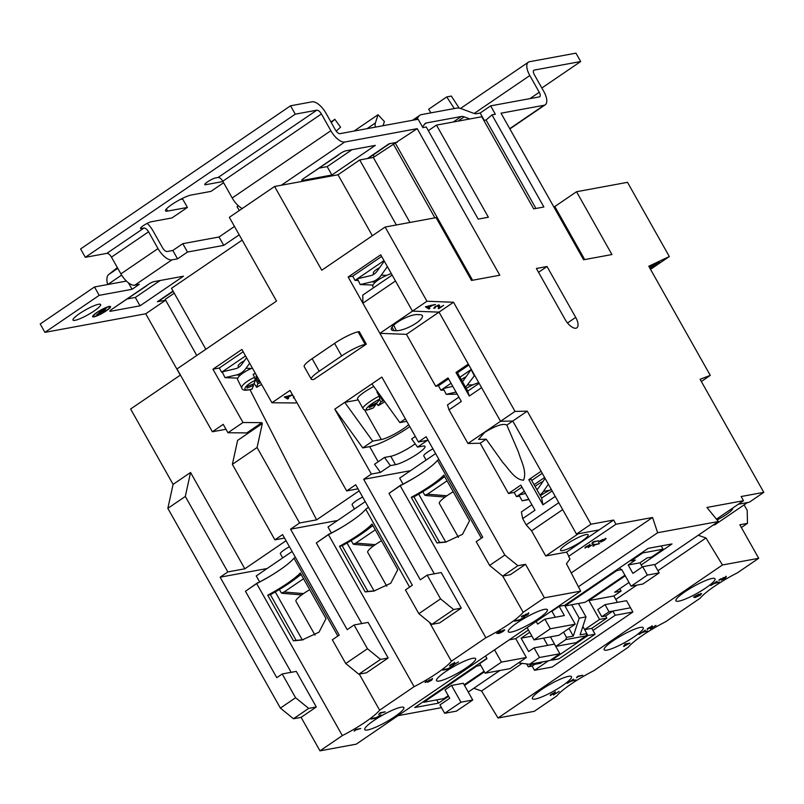 <?xml version="1.0" encoding="UTF-8"?>
<svg xmlns="http://www.w3.org/2000/svg" width="804" height="804" viewBox="0 0 804 804"><rect width="100%" height="100%" fill="white"/><g stroke="black" fill="none" stroke-linecap="round" stroke-linejoin="round"><path stroke-width="1.21" d="M712.113 578.458A22.442 3.849 150.6 0 0 689.139 589.081A22.442 3.849 150.6 0 0 675.913 600.829A22.442 3.849 150.6 0 0 678.807 601.161A22.442 3.849 150.6 0 0 701.781 590.548A22.442 3.849 150.6 0 0 715.017 578.8A22.442 3.849 150.6 0 0 712.113 578.458M698.224 535.253L705.992 537.966L722.464 564.981L758.705 558.298L737.439 572.8A38.682 6.633 150.6 0 0 700.153 598.216L665.672 621.733A38.682 6.633 150.6 0 0 628.386 647.15L593.905 670.657A38.682 6.633 150.6 0 0 556.619 696.083L534.268 711.329L498.028 718.012L481.556 690.998L473.787 688.284M398.05 715.65L441.486 707.641M180.418 375.066L130.62 409.015L173.091 484.39L167.845 508.359L280.385 708.093L293.47 718.756L301.108 717.349L319.982 750.846L356.222 744.162L580.659 591.131L544.419 597.824L525.535 564.318L517.897 565.725L502.701 576.096L510.339 574.689L525.535 564.318M44.923 332.364L99.214 295.339L94.5 286.968L40.2 323.992L44.923 332.364L145.725 313.771L180.297 375.146M110.128 310.656L110.48 311.269A4.633 0.794 -29.4 0 1 109.877 311.208A4.633 0.794 -29.4 0 1 111.766 309.329A4.633 0.794 -29.4 0 1 111.897 309.228L146.378 285.993M146.65 285.651L148.187 284.485A4.633 0.794 -29.4 0 1 148.318 284.395A4.633 0.794 -29.4 0 1 153.916 281.651L183.473 276.204L140.037 305.821L135.313 297.45L127.524 298.887M110.48 311.269L140.037 305.821M96.832 312.515A10.271 1.759 150.6 0 0 92.651 316.686A10.271 1.759 150.6 0 0 106.379 310.756A10.271 1.759 150.6 0 0 110.56 306.595A10.271 1.759 150.6 0 0 96.832 312.515M98.58 304.284A15.859 2.713 150.6 0 0 82.35 311.791A15.859 2.713 150.6 0 0 73.003 320.092A15.859 2.713 150.6 0 0 75.053 320.324A15.859 2.713 150.6 0 0 91.284 312.826A15.859 2.713 150.6 0 0 100.631 304.525A15.859 2.713 150.6 0 0 98.58 304.284M242.175 240.125L171.493 288.314L205.844 349.278M140.891 227.632L141.393 228.527L143.936 228.055A4.874 2.151 -124.3 0 1 148.559 231.823L158.006 248.577A14.633 6.442 55.7 0 0 171.875 259.883L177.543 258.838L187.493 252.054L223.733 245.371L239.2 234.828M99.214 295.339L132.067 289.289L139.303 284.345L134.77 285.189A14.633 6.442 -124.3 0 1 120.901 273.873L111.465 257.129A4.874 2.151 55.7 0 0 106.831 253.36L85.314 257.32L295.269 114.168L316.786 110.198A4.874 2.151 -124.3 0 1 321.409 113.967L330.856 130.72A14.633 6.442 55.7 0 0 344.725 142.027L417.216 128.66L499.797 275.229L471.486 280.445L436.09 217.633L385.126 227.04L426.944 301.249L453.516 302.254L515.022 411.417L527.253 411.156L590.96 524.218L576.488 534.097L599.141 529.916L613.613 520.047L590.96 524.218M159.333 300.746L158.84 301.138A18.05 7.939 -124.3 0 1 157.403 301.721L165.634 300.204L145.725 313.771M109.736 307.419A10.271 1.759 150.6 0 0 110.359 306.435M416.542 119.535L418.492 116.67A24.391 10.733 -124.3 0 1 419.799 115.334A24.391 10.733 -124.3 0 1 421.748 114.55L456.622 108.118A24.391 10.733 -124.3 0 1 461.426 108.751L473.687 113.314A14.633 6.442 55.7 0 0 476.571 113.686L480.149 113.032L490.641 105.867L539.343 96.892A4.874 2.151 -124.3 0 0 539.735 96.731A4.874 2.151 -124.3 0 0 539.253 92.279L529.816 75.536A14.633 6.442 55.7 0 1 528.369 62.189A14.633 6.442 55.7 0 1 529.534 61.717L575.965 53.154L580.689 61.526L541.846 88.008M160.167 280.506L135.313 297.45M352.021 149.685L327.168 166.629L319.379 168.066M94.5 286.968L126.419 281.078M234.477 226.457L219.02 236.999L182.779 243.682L172.82 250.466L167.162 251.511A4.874 2.151 -124.3 0 1 162.529 247.743L153.092 230.989A14.633 6.442 55.7 0 0 147.162 223.401M238.366 205.774L237.069 206.658L239.27 210.558M490.641 105.867L495.364 114.248L491.968 114.871L543.876 207L533.685 208.879L481.777 116.751L436.471 125.112L488.38 217.241L478.189 219.12L426.271 126.992L422.874 127.615L418.16 119.243L340.012 133.655A4.874 2.151 -124.3 0 1 335.379 129.886L325.942 113.133A14.633 6.442 55.7 0 0 312.073 101.827L290.546 105.796L295.269 114.168M713.118 525.102L714.927 524.761L747.509 502.55L738.323 504.249L749.318 502.219L763.8 492.349L700.093 379.277L710.284 375.398L648.778 266.245L669.32 256.546L627.502 182.327L576.538 191.734L611.924 254.546L583.614 259.772L501.023 113.203L544.067 105.264A14.633 6.442 55.7 0 0 545.233 104.791A14.633 6.442 55.7 0 0 543.785 91.445L534.348 74.702A4.874 2.151 -124.3 0 1 533.856 70.249A4.874 2.151 -124.3 0 1 534.248 70.089L580.689 61.526M613.613 520.047L615.975 524.228L652.557 517.485L657.642 532.73L718.354 521.525L706.927 507.455L743.509 500.711L716.434 519.173M763.8 492.349L741.147 496.52L743.509 500.711M536.379 268.476L547.032 266.516L575.694 317.399A11.467 5.045 -124.3 0 1 576.83 327.851A11.467 5.045 -124.3 0 1 565.051 319.359L536.379 268.476M284.546 538.067L274.898 539.846L232.366 464.36L257.069 447.516L262.325 423.547L261.823 422.663L246.798 432.904L227.954 432.743L223.231 424.361L212.377 431.768L176.98 368.956L276.526 301.078L229.331 217.331L274.586 186.478L338.012 174.78L359.73 159.966L373.317 157.463L417.216 128.66M397.307 142.238L389.076 143.755L367.358 158.559M301.982 179.845L302.334 180.458L331.891 175.011L375.327 145.383L345.77 150.84A4.633 0.794 -29.4 0 0 340.172 153.584A4.633 0.794 -29.4 0 0 340.042 153.675L338.494 154.84M302.334 180.458A4.633 0.794 -29.4 0 1 301.731 180.387A4.633 0.794 -29.4 0 1 303.621 178.508A4.633 0.794 -29.4 0 1 303.751 178.418L338.233 155.182M223.623 182.739L210.929 191.392L191.111 195.05A15.859 2.713 150.6 0 0 174.88 202.548A15.859 2.713 150.6 0 0 165.534 210.859A15.859 2.713 150.6 0 0 167.584 211.09L187.402 207.432L172.016 217.924L151.343 221.743A6.703 1.146 -29.4 0 0 143.253 225.703A6.703 1.146 -29.4 0 0 140.519 228.426A6.703 1.146 -29.4 0 0 141.393 228.527M205.141 183.825L205.643 184.719L222.939 181.523M205.643 184.719A6.703 1.146 -29.4 0 1 204.779 184.618A6.703 1.146 -29.4 0 1 207.502 181.895A6.703 1.146 -29.4 0 1 215.603 177.925L218.145 177.463L316.786 110.198M187.402 207.432L182.679 199.06L180.166 199.523M242.265 208.507A14.633 6.442 -124.3 0 1 232.205 197.975L222.768 181.232A4.874 2.151 55.7 0 0 218.145 177.463M85.314 257.32L80.601 248.949L290.546 105.796M132.067 289.289L128.409 282.797M177.543 258.838L172.82 250.466M187.493 252.054L182.779 243.682M223.733 245.371L219.02 236.999M92.621 316.424A10.271 1.759 150.6 0 0 93.787 316.414M93.234 315.429A9.336 1.598 150.6 0 0 93.234 315.801L93.465 316.223A9.336 1.598 150.6 0 0 105.937 310.836A9.336 1.598 150.6 0 0 109.746 307.048A9.336 1.598 150.6 0 0 97.264 312.434A9.336 1.598 150.6 0 0 93.465 316.223M109.746 307.048L109.505 306.636A9.336 1.598 150.6 0 0 109.183 306.445M99.485 313.299L105.535 309.409L99.485 313.299M99.244 312.334L100.219 312.153L96.751 314.836L106.309 308.233L99.193 312.243M102.299 311.922L104.882 310.394L102.299 311.922M100.118 311.972L100.741 311.54M469.817 118.962L464.22 116.871A14.633 6.442 55.7 0 0 461.345 116.5L426.462 122.932A14.633 6.442 55.7 0 0 425.296 123.404A14.633 6.442 55.7 0 0 424.512 124.198L422.562 127.062M374.192 156.87L373.146 155.021M331.891 175.011L327.168 166.629M107.666 284.536A19.517 8.583 -124.3 0 1 108.56 274.646L117.354 267.591M159.554 300.505L173.202 291.349M331.248 122.55L334.846 119.293L330.926 121.967M334.846 119.293L340.554 127.193L336.203 131.132M375.327 127.143A14.633 6.442 -124.3 0 1 375.408 122.962L378.031 114.721L354.061 131.062M378.031 114.721L384.382 121.555L383.056 125.715M383.769 147.715L368.162 158.408M383.98 147.474L389.769 143.675M459.154 108.128L451.335 96.068L446.753 96.912L428.653 109.254L430.984 112.851M454.3 108.55L446.753 96.912M484.269 120.349L480.149 113.032M436.471 125.112L428.341 130.65M491.968 114.871L486.088 120.007L483.837 120.419M174.247 293.199L165.172 299.379L196.769 355.458M741.378 527.545L747.469 523.384L739.831 524.791L758.705 558.298M301.108 717.349L316.304 706.977L308.676 708.394L295.591 697.731L282.204 673.973L276.777 677.682L220.145 577.182L227.844 571.935L244.828 568.8L286.033 540.71M293.47 718.756L308.676 708.394M605.744 538.63L604.678 540.137L600.799 542.087L604.719 539.323L601.704 540.951L602.116 540.007L598.538 542.449L599.583 541.092L603.121 539.313L603.02 539.876L606.186 538.67M600.085 540.77L599.623 541.745M592.819 542.107L598.467 540.74L593.563 542.147L592.458 543.263L591.865 543.373L592.819 542.107M588.116 547.303L589.041 545.363L585.081 548.077L586.237 546.599L590.056 544.67L589.231 546.71L593.764 543.936L588.136 547.434M585.644 546.931L586.166 547.373M593.945 544.941L599.583 543.574L594.679 544.991L593.583 546.107L592.99 546.217L593.945 544.941M615.975 524.228L568.579 556.378L569.996 558.891L566.458 563.704L580.659 591.131M571.232 572.94L652.557 517.485M282.204 673.973L296.254 671.39L316.304 706.977M298.495 576.398L301.188 574.569M279.561 589.764L278.707 589.925M274.898 539.846L282.586 534.6L339.218 635.1L332.343 639.793L345.73 663.541L358.805 674.204L380.523 659.401L367.448 648.738L354.061 624.979L347.187 629.673L290.556 529.173L299.601 523.002L316.595 519.866L359.157 490.852M354.061 624.979L368.111 622.396L388.161 657.984L366.443 672.797L358.805 674.204M388.161 657.984L380.523 659.401M257.953 582.94L269.772 576.367M370.262 527.464L372.955 525.635M351.328 540.831L350.474 540.991M358.011 488.822L346.665 490.912L355.71 484.742L412.341 585.242L405.467 589.935L418.844 613.683L431.929 624.346L453.647 609.543L440.562 598.879L427.185 575.121L420.311 579.815L363.679 479.315L371.368 474.069L334.796 409.156L362.765 447.918L372.714 441.135L381.327 439.547A18.291 3.136 150.6 0 0 408.663 424.653M427.185 575.121L441.225 572.538L461.285 608.125L439.567 622.939L431.929 624.346M461.285 608.125L453.647 609.543M442.512 478.139L444.692 476.651M422.964 491.927L422.241 492.058M390.382 465.606L380.433 472.4L374.543 464.24L384.493 457.446L390.382 465.606L395.478 464.672A18.291 3.136 150.6 0 0 414.211 456.009A18.291 3.136 150.6 0 0 424.994 446.431A18.291 3.136 150.6 0 0 422.633 446.16L417.537 447.094L427.487 440.311L418.432 441.979L426.12 436.733L482.752 537.243L476.229 541.685L489.616 565.433L502.701 576.096M401.377 485.134L413.889 478.149M367.116 508.299L367.639 507.937M329.72 534.007L341.529 527.434M346.665 490.912L290.033 390.412L271.933 402.754L295.842 402.965L296.756 402.342M418.844 613.683L440.562 598.879M418.432 441.979L381.85 377.076L334.796 409.156M489.616 565.433L504.822 555.061L348.152 277.018L380.724 254.808L412.462 311.128L426.944 301.249M274.586 186.478L321.771 270.224L385.126 227.04M227.954 432.743L242.979 422.502L212.949 369.207L219.291 368.041L243.19 351.74M271.933 402.754L241.903 349.459L212.949 369.207M366.333 344.182L359.247 331.62L358.122 331.831L365.197 344.393L366.333 344.182L313.791 379.448A19.517 3.347 150.6 0 1 311.269 379.146L304.193 366.584A19.517 3.347 -29.4 0 1 312.133 358.674L334.575 343.378A19.517 3.347 -29.4 0 1 358.122 331.831M380.433 472.4L371.368 474.069M410.542 470.672L363.679 479.315M426.1 460.059L423.768 455.918A9.759 1.668 -29.4 0 1 432.954 448.863M402.915 483.907L399.648 478.099L435.607 453.577M337.549 520.5L290.556 529.173M354.474 508.962L352.142 504.832A9.759 1.668 -29.4 0 1 362.664 497.083M331.278 532.811L328.012 527.002L365.227 501.636M649.3 267.169L653.592 264.807L649.401 267.36M650.536 269.36L654.838 266.415L650.124 268.647L654.838 266.415L669.32 256.546M651.31 266.797L659.632 262.134L650.989 267.119M654.667 265.189L655.019 264.375M652.798 265.752L652.436 266.315M438.763 304.756L439.507 306.736L438.793 308.646L438.009 305.821L435.517 306.726L434.381 308.394L434.894 306.676L438.964 305.178L439.346 307.731L443.607 305.359L438.793 308.646L438.15 308.324M437.808 305.399L438.522 306.083L437.527 305.409M434.632 307.148L435.406 307.751M434.833 307.56L434.381 308.394L433.698 308.083M438.964 305.178L439.677 305.49M576.488 534.097L512.771 421.035L506.821 425.085L518.449 452.059C520.972 460.923 527.163 471.275 523.555 480.179C514.741 479.797 509.012 469.064 502.932 462.642L486.149 439.185L480.199 443.245L467.958 443.496L500.54 421.286L512.771 421.035L500.54 421.286L481.596 387.659L469.285 396.05L455.999 372.463L468.3 364.071L439.034 312.123L412.462 311.128L379.88 333.338L406.452 334.343L435.728 386.282L448.029 377.89L461.325 401.477L449.014 409.869L447.476 404.925L458.883 397.146M515.022 411.417L500.54 421.286L439.034 312.123L453.516 302.254M429.838 308.364L428.864 309.027L425.406 306.816L435.557 304.465L431.899 305.6L428.733 307.751L429.838 308.364M294.214 397.829L293.359 397.95L293.952 396.432M292.767 395.256L290.736 395.658L287.581 397.809L288.656 398.372L287.671 399.035L284.314 397.005L292.535 394.854M345.73 663.541L367.448 648.738M257.069 447.516L299.601 523.002M267.139 568.508L220.145 577.182M282.707 557.896L280.375 553.765A9.759 1.668 -29.4 0 1 289.44 546.76M259.521 581.744L256.245 575.935L292.103 551.484M395.498 143.474L472.561 280.244M576.538 191.734L554.81 206.538L584.689 259.571M553.735 206.739L554.81 206.538M747.469 523.384L747.197 510.359L744.102 504.872M338.012 174.78L372.363 235.743M396.352 224.969L359.73 159.966M373.317 157.463L409.939 222.457M434.904 217.854L393.226 143.886M625.261 575.825L588.94 600.588L613.864 595.985L621.1 591.051L614.648 592.246L628.999 582.458M654.677 564.941L718.354 521.525M717.098 519.977A15.859 2.713 150.6 0 0 732.685 508.148A15.859 2.713 150.6 0 0 732.655 508.108M578.398 586.759L657.642 532.73M555.293 617.231L551.936 611.281L550.81 611.492M551.936 611.281L559.182 606.347L564.619 605.342L648.235 548.328L672.023 543.936L641.17 564.971M527.122 627.643L534.027 639.894L558.941 635.291L575.232 624.185L564.619 605.342M528.449 629.994L515.746 638.657L526.369 657.511L510.078 668.616L485.154 673.209L479.727 663.581L486.973 658.637L485.495 656.024M486.822 658.386L414.753 707.52L438.532 703.138L436.703 699.872M616.286 570.106L616.628 570.719L621.663 569.433L631.1 586.186L647.391 575.081L642.667 566.699L632.889 573.363L628.175 564.991L635.411 560.056L631.11 560.85L642.697 552.951L663.079 549.192L651.501 557.092L647.19 557.886L639.954 562.82L642.285 566.961M642.667 566.699L654.446 564.529L659.169 572.9L642.878 584.016L631.1 586.186M620.939 569.925L619.723 567.765M628.175 564.991L639.954 562.82M631.11 560.85L630.768 560.237M663.079 549.192L661.24 545.926M642.697 552.951L642.346 552.338M484.4 671.863L464.521 685.42M448.612 696.274L438.532 703.138M526.67 663.933L528.298 666.817L532.821 663.722L533.313 664.596L540.569 663.26L542.579 661.893M535.323 663.23L533.313 664.596M551.644 660.215L558.891 658.878L595.091 634.195L587.845 635.532L551.644 660.215L551.303 659.602M587.845 635.532L586.84 633.753M528.298 666.817L532.158 666.104L534.509 670.295L552.177 667.029L632.899 611.995L626.527 600.688L605.01 604.648L597.764 609.593L601.784 616.708L605.633 615.995L606.809 618.095L599.563 619.432L584.629 629.612M599.563 619.432L588.94 600.588M568.92 556.318L566.559 552.127L545.715 555.976L531.565 530.851L526.208 524.901L522.67 518.62L521.394 511.917L531.896 504.761M545.715 555.976L578.297 533.766L599.141 529.916L566.559 552.127M528.952 499.535L522.128 500.791L518.892 495.033L516.53 496.641L514.168 492.45L508.51 493.495L480.199 443.245M519.484 496.098L516.53 496.641M550.067 490.078L551.263 489.345M548.378 484.209L543.404 491.395A19.517 17.206 79.5 0 1 539.966 495.093M528.791 499.254L522.128 500.791M540.268 495.777L541.162 495.174A14.633 2.512 -29.4 0 1 551.343 489.475M527.253 411.156L512.771 421.035L541.092 471.275L528.781 479.666L542.941 504.801L555.252 496.41L558.79 502.691L526.208 524.901M562.589 550.609A15.859 2.713 -29.4 0 1 560.539 550.378A15.859 2.713 -29.4 0 1 569.885 542.077A15.859 2.713 -29.4 0 1 586.116 534.57A15.859 2.713 -29.4 0 1 588.166 534.811A15.859 2.713 -29.4 0 1 578.82 543.112A15.859 2.713 -29.4 0 1 562.589 550.609M522.67 518.62L534.982 510.228L520.821 485.103L508.51 493.495M486.149 439.185L478.541 439.416L484.661 432.381C495.927 425.577 503.314 423.145 506.821 425.085L506.791 425.014M467.958 443.496L449.014 409.869M479.154 383.327L467.747 391.096L457.124 372.252L455.999 372.463M435.728 386.282L438.441 385.779L448.582 378.875M468.853 365.046L457.446 372.825M469.285 396.05L467.747 391.096M379.88 333.338L362.895 303.188L395.478 280.978L412.462 311.128L439.034 312.123L406.452 334.343M362.895 303.188L362.765 295.118L392.151 275.079M419.899 314.666L417.366 314.565A15.859 4.402 153.8 0 0 397.357 322.273A15.859 4.402 153.8 0 0 391.367 329.58A15.859 4.402 153.8 0 0 393.839 330.605L396.372 330.705A15.859 4.402 153.8 0 0 413.377 324.876A15.859 4.402 153.8 0 0 422.371 315.691A15.859 4.402 153.8 0 0 419.899 314.666M451.054 383.267L440.914 390.181L438.441 385.779M471.325 369.438L459.928 377.217M457.174 394.131L446.23 394.352L443.265 388.563L452.793 386.342M456.019 392.071L446.23 394.352M474.672 375.378L467.325 384.985A19.517 16.844 88.8 0 1 465.526 387.156M462.471 381.739A13.176 11.367 -91.2 0 0 463.084 380.945L471.144 369.559L474.119 375.388M444.059 390.111L440.914 390.181M461.295 379.659A8.291 2.05 -27.1 0 1 466.018 376.795M466.219 388.382A14.633 3.618 -27.1 0 1 478.782 382.674M544.599 477.506L534.097 484.661M524.329 491.324L518.902 495.023L525.545 493.495M536.891 489.626A13.176 11.608 -100.5 0 0 538.911 487.385L545.112 478.41M542.238 473.315L531.735 480.47M521.967 487.134L514.168 492.45M528.781 479.666L531.042 479.254L541.665 498.098L552.167 490.932M535.122 486.48A8.291 1.417 -29.4 0 1 542.991 481.475M562.689 509.625L531.565 530.851M542.941 504.801L541.665 498.098M381.649 256.436L352.685 276.184L348.152 277.018M647.391 575.081L659.169 572.9M358.242 280.495L355.036 280.375L352.685 276.184M504.822 555.061L517.897 565.725M244.828 568.8L190.558 472.481L173.091 484.39M262.325 423.547L237.612 440.401L232.366 464.36M212.377 431.768L225.984 429.256M257.793 582.649L245.652 591.121M616.628 570.719L564.961 605.955M564.981 605.995L585.252 602.256L624.919 575.212M582.86 626.457L586.88 633.602L580.086 634.858L586.005 616.909L578.458 603.513M586.88 633.602L586.146 635.843L565.755 639.612L555.805 646.396L550.428 636.858M555.805 646.396L576.187 642.637L586.146 635.843M543.584 638.125L547.665 645.371M529.746 632.286L521.103 638.175L528.65 651.572L534.087 647.873L554.469 644.115L559.896 653.742L539.514 657.501L529.555 664.285L518.449 662.908M529.555 664.285L549.946 660.526L559.896 653.742M484.058 671.26L464.169 684.817M448.26 695.661L444.079 698.515L423.688 702.274L423.346 701.661M476.38 665.501L476.722 666.114L423.688 702.274M476.722 666.114L480.742 665.37M534.087 647.873L539.514 657.501M565.755 639.612L566.498 637.361L563.554 632.145M586.005 616.909L579.212 618.165L573.292 636.115L568.981 628.457M573.292 636.115L566.498 637.361M579.212 618.165L571.664 604.759M575.232 624.185L550.318 628.778L544.891 619.15L537.645 624.085L536.178 621.472M494.54 649.853L501.445 662.104L485.154 673.209M550.318 628.778L534.027 639.894M559.182 606.347L564.368 615.552L544.891 619.15M621.1 591.051L619.794 588.729M617.452 602.357L613.864 595.985M468.26 692.053L499.877 670.496M595.091 634.195L591.784 628.336L584.659 629.653M591.784 628.336L606.809 618.095M515.746 638.657L509.183 639.873M501.445 662.104L526.369 657.511M605.633 616.005L612.869 611.07L630.537 607.804L609.02 611.774L601.784 616.708M605.01 604.648L609.02 611.774M612.869 611.07L615.231 615.251L592.97 630.426M451.526 685.44L445.004 689.882L449.727 698.254L439.949 704.917L444.672 713.299L460.963 702.193L451.526 685.44L463.305 683.269L472.742 700.013L456.451 711.118L444.672 713.299M531.936 636.175L521.103 638.175M534.75 664.335L532.147 666.104M548.398 660.818L534.509 670.295M632.899 611.995L615.231 615.251M460.963 702.193L472.742 700.013M280.385 708.093L295.591 697.731M347.047 543.001L374.071 590.97M329.55 533.715L317.419 542.187M368.393 507.234L367.559 507.796M249.984 389.699L316.595 519.866M222.386 372.252L221.653 372.222L219.291 368.041M261.823 422.663L242.979 422.502M167.845 508.359L185.312 496.45L227.844 571.935M190.558 472.481L185.312 496.45M418.703 494.138L445.707 542.057M401.186 484.812L389.076 493.324M378.181 461.757L369.669 446.642L362.765 447.918M406.794 421.346L399.869 422.623L371.9 383.86M399.869 422.623L405.397 418.854M358.172 399.9L344.745 402.372L372.714 441.135M384.493 457.446L390.764 456.29A18.291 3.136 150.6 0 0 415.165 443.808M417.537 447.094L411.648 438.934L415.306 436.441M373.78 386.473A17.075 2.925 150.6 0 0 358.041 397.467A17.075 2.925 150.6 0 0 357.609 398.884L363.036 408.522A17.075 2.925 -29.4 0 1 363.468 407.095A17.075 2.925 -29.4 0 1 379.237 396.091L379.85 398.955L377.277 402.513L370.463 405.799L369.147 407.618L375.95 404.342L373.368 407.889L367.488 409.939C365.096 410.331 363.619 409.859 363.036 408.522M375.991 403.136L378.322 405.507A14.633 2.512 150.6 0 0 384.784 401.709M275.28 591.935L302.304 639.894M379.237 396.091L376.875 391.9A17.075 2.925 150.6 0 1 377.478 391.588M382.935 399.156L382.222 400.131L378.895 393.558M384.804 401.749L378.212 405.608L380.905 401.95L379.498 399.447M379.217 394.774L378.654 395.045M375.95 404.342L375.428 403.407M383.277 399.618L382.222 400.131M383.91 400.503L380.905 401.95M315.047 635.18L295.942 601.261A19.517 3.347 -29.4 0 1 296.294 599.844A19.517 3.347 -29.4 0 1 309.711 589.684M303.55 578.749L284.063 592.035L281.4 593.03L283.199 593.352M281.4 593.03L279.41 589.503M375.317 529.816L355.83 543.102L353.167 544.097L354.956 544.429M386.814 586.247L367.709 552.328A19.517 3.347 -29.4 0 1 368.061 550.911A19.517 3.347 -29.4 0 1 381.478 540.75M353.167 544.097L351.177 540.569M447.054 480.842L427.467 494.199L424.803 495.184L426.592 495.515M458.471 537.384L439.336 503.425A19.517 3.347 -29.4 0 1 439.698 502.008A19.517 3.347 -29.4 0 1 453.215 491.777M424.803 495.184L422.834 491.696M369.669 446.642A31.708 5.437 150.6 0 0 407.919 427.889A31.708 5.437 150.6 0 0 409.769 426.602M701.339 381.498L710.284 375.398M384.01 260.627L355.036 280.375M373.87 274.264L373.398 273.28A8.291 2.301 -26.2 0 1 373.398 272.586A8.291 2.301 -26.2 0 1 379.599 267.672M372.996 285.028L360.232 284.556L357.388 278.767L370.614 275.661A13.176 11.246 -87.8 0 0 374.101 274.114A13.176 11.246 -87.8 0 0 377.116 271.139L384.292 261.119M373.468 287.822L372.855 286.586A14.633 4.06 -26.2 0 1 372.865 285.35A14.633 4.06 -26.2 0 1 378.252 279.943L379.146 279.34A14.633 4.06 -26.2 0 1 391.347 273.651M387.377 266.616L381.247 275.179A19.517 16.663 92.2 0 1 376.785 279.581A19.517 16.663 92.2 0 1 371.619 281.882L360.232 284.556M245.552 355.931L221.653 372.222M238.677 367.348L238.195 366.373A8.291 2.301 -26.2 0 1 238.195 365.669A8.291 2.301 -26.2 0 1 244.396 360.755M237.793 378.121L225.03 377.639L222.185 371.85L235.411 368.745A13.176 11.246 -87.8 0 0 238.899 367.197A13.176 11.246 -87.8 0 0 241.914 364.222L246.567 357.73M255.391 373.398A14.633 4.06 -26.2 0 0 253.109 374.373L254.556 377.317A14.633 4.06 153.8 0 0 241.803 386.855A14.633 4.06 153.8 0 0 241.793 388.081L237.662 379.669A14.633 4.06 -26.2 0 1 237.662 378.443A14.633 4.06 -26.2 0 1 243.049 373.026L243.944 372.433A14.633 4.06 -26.2 0 1 252.386 368.061M261.612 384.433A12.201 3.387 -26.2 0 1 256.647 387.166L254.134 383.578M249.662 363.227L246.044 368.262A19.517 16.663 92.2 0 1 241.592 372.664A19.517 16.663 92.2 0 1 236.416 374.965L225.03 377.639M241.793 388.081C242.326 390.513 245.763 390.834 252.124 389.076L253.471 385.488L246.898 388.091L247.511 386.342L254.084 383.729L255.28 380.312L254.556 377.317M255.21 379.126L256.597 378.202M259.913 381.418L258.456 381.99L255.973 376.945L256.516 375.398M258.456 381.99L259.139 380.041M260.607 382.644L257.843 383.739L256.516 387.327L261.662 384.533M257.843 383.739L255.36 378.694M253.471 385.488L252.848 384.222M293.983 397.427L294.093 397.96M288.184 398.131L287.671 399.035M287.46 398.613L284.546 396.854M290.445 395.297L289.671 395.819M286.194 396.995L287.159 397.598L289.701 395.859L285.43 396.704L286.194 396.995M439.135 307.309L439.306 306.314M435.316 306.304L435.195 307.329M429.386 308.113L428.864 309.027M428.653 308.605L425.628 306.666M434.371 304.706L432.632 305.007M431.668 305.188L426.532 306.535L428.301 307.51L430.653 305.379M589.824 544.258L589.231 546.71M589.131 546.519L588.558 547.484M585.734 547.082L584.94 547.604M597.211 541.012L593.392 541.715M593.322 541.725L592.216 542.851M598.327 543.856L594.508 544.559M594.447 544.569L593.342 545.685M602.869 539.595L602.296 539.946M599.281 541.394L598.678 541.785M605.512 538.208L604.447 539.715M655.712 263.893L655.27 264.395M365.197 344.393A19.517 3.347 150.6 0 0 341.66 355.941L334.575 343.378M312.133 358.674L319.208 371.237L341.66 355.941M319.208 371.237A19.517 3.347 150.6 0 0 311.269 379.146M535.926 208.467L486.088 120.007M538.539 272.305L547.032 266.516M367.659 729.952A22.442 3.849 -29.4 0 1 364.755 729.61A22.442 3.849 -29.4 0 1 377.991 717.861A22.442 3.849 -29.4 0 1 400.965 707.239A22.442 3.849 -29.4 0 1 403.859 707.58A22.442 3.849 -29.4 0 1 390.633 719.329A22.442 3.849 -29.4 0 1 367.659 729.952M511.183 632.085A22.442 3.849 -29.4 0 1 508.289 631.743A22.442 3.849 -29.4 0 1 521.515 619.995A22.442 3.849 -29.4 0 1 544.489 609.372A22.442 3.849 -29.4 0 1 547.393 609.713A22.442 3.849 -29.4 0 1 534.157 621.462A22.442 3.849 -29.4 0 1 511.183 632.085M303.339 639.743L296.113 640.336L270.395 594.689A43.567 7.467 150.6 0 0 301.028 574.267M434.311 573.815L388.985 493.385L400.211 485.737L485.867 637.743L451.386 661.25A38.682 6.633 -29.4 0 1 414.1 686.676L379.619 710.183A38.682 6.633 -29.4 0 1 342.333 735.61L319.982 750.846M444.552 476.41A43.567 7.467 150.6 0 1 413.929 496.822L439.647 542.469L446.421 541.956M438.873 459.375L437.497 460.31A38.682 6.633 -29.4 0 1 400.211 485.737M291.148 672.325L245.461 591.252L256.677 583.593L342.333 735.61M295.349 557.232L293.962 558.177A38.682 6.633 -29.4 0 1 256.677 583.593M372.795 525.344A43.567 7.467 150.6 0 1 342.162 545.755L367.88 591.402L374.654 590.89M368.463 507.374L365.73 509.244A38.682 6.633 -29.4 0 1 328.444 534.67L316.324 542.931L361.75 623.562M380.865 714.806L375.96 718.153L370.976 719.067L376.513 717.49L380.865 714.806M425.155 682.315L432.542 678.827L431.487 680.325L427.597 682.274L431.517 679.521L425.085 682.556M426.884 680.968L426.421 681.933M452.793 665.28L453.717 663.34L449.768 666.054L450.913 664.566L454.732 662.647L453.908 664.687L458.451 661.913L452.813 665.4M450.32 664.898L450.853 665.34M524.389 616.949L519.495 620.286L514.51 621.211L520.037 619.633L524.389 616.949M485.867 637.743A38.682 6.633 -29.4 0 0 523.153 612.316L544.419 597.824M439.426 681.018A22.442 3.849 -29.4 0 1 436.522 680.676A22.442 3.849 -29.4 0 1 449.748 668.928A22.442 3.849 -29.4 0 1 472.722 658.305A22.442 3.849 -29.4 0 1 475.626 658.647A22.442 3.849 -29.4 0 1 462.39 670.395A22.442 3.849 -29.4 0 1 439.426 681.018M521.424 616.678L528.811 613.181L527.746 614.688L523.866 616.638L527.786 613.884L521.354 616.919M523.153 615.321L522.69 616.296M503.244 631.401L499.364 633.341L503.113 630.617L498.44 633.462L496.701 633.381L500.48 630.798L498.178 632.688L504.098 629.934L504.661 630.135L503.123 631.18M502.671 631.502L502.942 630.306M452.632 665.883L447.727 669.219L442.743 670.134L448.27 668.556L452.632 665.883M380.272 712.736L385.257 711.821L380.352 713.228L378.654 714.454L380.272 712.736M355.77 729.439L360.745 728.524L355.84 729.942L354.152 731.168L355.77 729.439M523.153 612.316L502.731 576.086M481.375 538.177L437.497 460.31M443.828 475.104L469.546 520.751L462.501 534.328L445.657 542.127L436.964 542.961L411.246 497.324A38.682 6.633 -29.4 0 0 443.828 475.104M451.386 661.25L429.447 622.326M409.608 587.111L365.73 509.244M328.444 534.67L414.1 686.676M372.061 524.037L397.779 569.684L390.744 583.252L373.89 591.061L365.197 591.895L339.479 546.258A38.682 6.633 -29.4 0 0 372.061 524.037M379.619 710.183L359.298 674.114M337.841 636.044L293.962 558.177M300.294 572.971A38.682 6.633 -29.4 0 1 267.712 595.181L293.44 640.828L302.123 639.984L318.987 632.185L326.012 618.618L300.294 572.971M270.395 594.689L267.712 595.181M296.113 640.336L293.44 640.828M367.88 591.402L365.197 591.895M342.162 545.755L339.479 546.258M439.647 542.469L436.964 542.961M413.929 496.822L411.246 497.324M525.937 614.155L525.364 614.497M522.349 615.944L521.746 616.336M528.58 612.769L527.514 614.266M519.444 619.733L519.495 620.286M519.253 619.874L515.434 620.577M498.711 632.718L498.44 633.462M498.209 633.049L497.264 632.999M504.42 629.713L503.002 630.979M454.501 662.225L453.908 664.687M453.808 664.496L453.245 665.461M450.411 665.059L449.617 665.571M447.687 668.667L447.727 669.219M447.486 668.797L443.677 669.501M429.668 679.792L429.095 680.134M426.08 681.581L425.477 681.983M432.311 678.405L431.245 679.913M384 712.093L380.181 712.796M380.111 712.806L379.006 713.932M375.92 717.6L375.96 718.153M375.729 717.731L371.91 718.434M359.488 728.806L355.669 729.509M354.504 730.635L355.84 729.942M640.346 627.391A22.442 3.849 150.6 0 0 617.371 638.014A22.442 3.849 150.6 0 0 604.146 649.763A22.442 3.849 150.6 0 0 607.05 650.094A22.442 3.849 150.6 0 0 630.024 639.481A22.442 3.849 150.6 0 0 643.25 627.723A22.442 3.849 150.6 0 0 640.346 627.391M568.589 676.325A22.442 3.849 150.6 0 0 545.614 686.938A22.442 3.849 150.6 0 0 532.379 698.696A22.442 3.849 150.6 0 0 535.283 699.028A22.442 3.849 150.6 0 0 558.257 688.405A22.442 3.849 150.6 0 0 571.483 676.656A22.442 3.849 150.6 0 0 568.589 676.325M575.935 679.923L570.398 681.501L567.272 683.35L573.503 679.099L571.523 680.737L575.935 679.923M629.934 643.099L623.582 646.506L625.009 644.014L629.934 643.099M650.315 628.718L651.24 626.778L647.28 629.492L648.436 628.014L652.255 626.085L651.431 628.125L655.963 625.351L650.335 628.849M647.843 628.346L648.366 628.788M719.459 582.056L713.932 583.634L710.806 585.483L717.027 581.242L715.057 582.87L719.459 582.056M498.028 718.012L722.464 564.981M718.947 580.116L726.334 576.629L725.268 578.126L721.389 580.076L725.308 577.322L718.876 580.357M720.675 578.769L720.213 579.734M701.078 593.774L700.264 595.181L695.078 597.523L693.862 597.322L695.329 596.035L698.907 594.226L695.118 596.538L695.832 596.88L701.621 593.834M694.978 596.287L696.777 596.709L700.073 594.468L696.777 596.709M647.702 630.989L642.165 632.567L639.039 634.416L645.27 630.165L643.29 631.803L647.702 630.989M577.795 676.174L582.769 675.259L577.865 676.666L576.769 677.792L577.795 676.174M553.433 694.777L554.358 692.837L550.408 695.55L551.554 694.073L555.373 692.144L554.549 694.184L559.092 691.41L553.453 694.897M550.961 694.395L551.494 694.847M481.556 690.998L522.097 663.36M615.814 599.452L636.838 585.121M657.943 570.729L705.992 537.966M723.459 577.594L722.886 577.935M719.871 579.382L719.268 579.784M726.102 576.207L725.037 577.714M718.294 582.277L718.344 582.83M718.103 582.408L714.284 583.111M694.887 596.116L695.591 596.457M700.837 593.362L700.033 594.759M695.731 596.9L695.078 597.523M694.837 597.111L693.621 596.9M699.902 594.156L699.611 595.342M652.024 625.673L651.431 628.125M651.33 627.934L650.758 628.899M647.934 628.497L647.14 629.019M646.537 631.21L646.577 631.753M646.336 631.341L642.517 632.044M628.678 643.381L627.693 644.024M627.462 643.602L626.949 643.954M624.738 645.461L624.226 646.396M627.06 644.145L625.03 644.054L624.849 645.652L627.06 644.145L625.261 644.476L624.849 645.652M581.513 675.541L577.704 676.244M576.528 677.37L577.865 676.666M574.77 680.134L574.81 680.686M574.579 680.274L570.76 680.978M555.142 691.721L554.549 694.184M554.448 693.993L553.876 694.957M551.052 694.555L550.258 695.078M111.897 309.228L148.187 284.485M157.403 301.721L173.041 291.058M134.77 285.189L171.875 259.883M413.437 120.108L418.492 116.67M509.736 128.67L544.067 105.264M533.575 70.551L534.248 70.089M529.957 98.621L539.253 92.279M474.169 113.475L529.816 75.536M120.901 273.873L158.006 248.577M111.465 257.129L148.559 231.823M106.831 253.36L143.936 228.055M281.38 185.221L344.725 142.027M303.751 178.418L340.042 153.675M222.768 181.232L321.409 113.967M232.205 197.975L330.856 130.72M167.584 211.09L166.388 208.98M424.432 124.318L426.462 122.932M453.255 122.017L461.345 116.5M457.958 121.143L464.22 116.871M107.776 284.515L121.615 275.089M108.56 274.646L117.786 268.355M375.408 122.962L367.046 128.67M549.775 490.229L543.404 491.395M393.839 330.605L392.061 326.997M396.372 330.705L393.669 325.198M472.863 384.865L467.325 384.985M364.584 409.839L381.327 439.547M390.764 456.29L395.478 464.672M379.85 398.955A14.633 2.512 150.6 0 0 368.071 406.734A14.633 2.512 150.6 0 0 368.232 409.638A14.633 2.512 150.6 0 0 373.368 407.889M303.54 593.593L284.063 592.035M375.297 544.66L355.83 543.102M446.934 495.756L427.467 494.199M375.538 282.023L371.619 281.882M386.613 275.38L381.247 275.179M240.346 375.116L236.416 374.965M251.411 368.463L246.044 368.262M252.265 388.905A12.201 3.387 -26.2 0 1 245.019 388.091A12.201 3.387 -26.2 0 1 255.28 380.312M567.513 322.977L575.694 317.399M412.563 120.268L419.799 115.334M509.877 128.901L545.233 104.791M460.521 108.45L528.369 62.189M301.711 594.89L282.696 593.372M373.478 545.966L354.463 544.449M445.104 497.053L426.1 495.535"/></g></svg>
